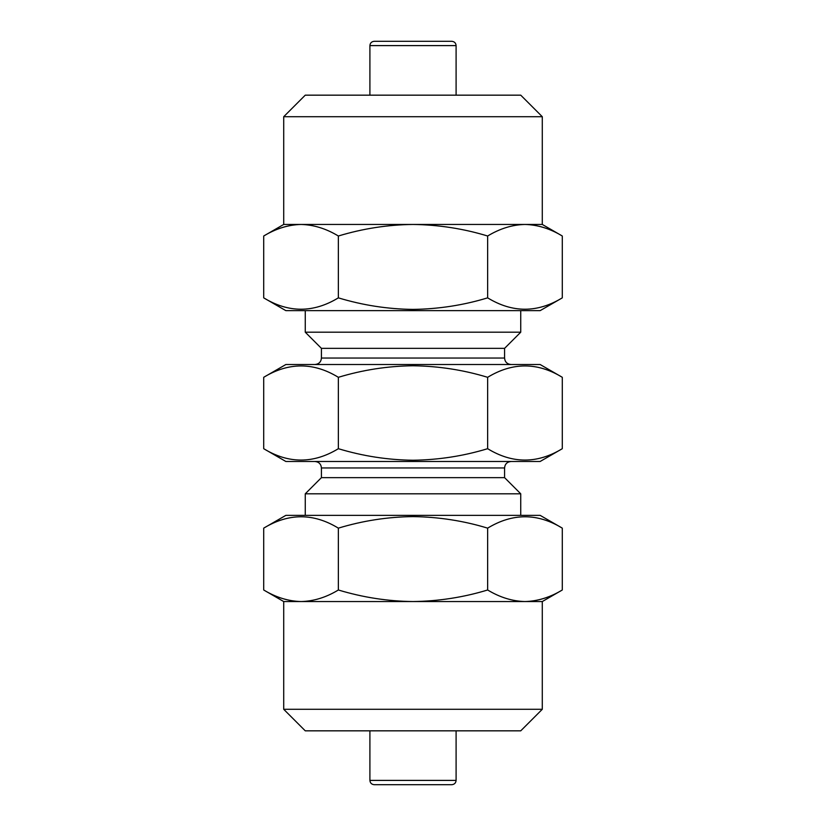 <?xml version="1.0" encoding="UTF-8"?>
<svg xmlns="http://www.w3.org/2000/svg" width="826" height="826" viewBox="0 0 826 826"><rect width="100%" height="100%" fill="white"/><g stroke="black" fill="none" stroke-linecap="round" stroke-linejoin="round"><path stroke-width="1.24" d="M542.29 709.286L283.71 709.286L305.259 730.834L520.741 730.834L542.29 709.286L542.29 601.545L562.289 589.991C550.095 597.374 537.664 601.214 524.964 601.545L542.29 601.545M283.71 709.286L283.71 601.545L524.964 601.545C537.695 601.235 550.137 597.384 562.289 589.991L562.289 528.144C537.468 512.987 512.585 512.987 487.639 528.144C463.479 520.783 438.606 516.942 413 516.601C387.714 516.89 362.831 520.731 338.361 528.144C313.539 512.987 288.656 512.987 263.711 528.144L263.711 589.991C275.905 597.374 288.336 601.214 301.036 601.545C313.756 601.235 326.198 597.384 338.361 589.991C362.831 597.404 387.714 601.256 413 601.545C438.606 601.204 463.479 597.353 487.639 589.991C499.833 597.374 512.275 601.214 524.964 601.545M263.711 528.144L285.868 515.352L540.132 515.352L562.289 528.144M562.289 297.856L540.132 310.648L285.868 310.648L263.711 297.856C288.532 313.013 313.415 313.013 338.361 297.856C362.831 305.269 387.714 309.11 413 309.399C438.606 309.058 463.479 305.217 487.639 297.856C512.461 313.013 537.344 313.013 562.289 297.856L562.289 236.009C550.095 228.626 537.664 224.786 524.964 224.455L413 224.455C387.714 224.744 362.831 228.595 338.361 236.009C326.167 228.626 313.725 224.786 301.036 224.455C288.305 224.765 275.863 228.616 263.711 236.009C275.905 228.626 288.336 224.786 301.036 224.455L283.71 224.455L263.711 236.009L263.711 297.856M283.71 116.714L542.29 116.714L520.741 95.166L305.259 95.166L283.71 116.714L283.71 224.455M542.29 224.455L524.964 224.455C537.695 224.765 550.137 228.616 562.289 236.009L542.29 224.455L542.29 116.714M445.317 41.3L374.209 41.3C371.576 41.579 370.141 43.014 369.903 45.606L456.097 45.606C455.859 43.014 454.424 41.579 451.791 41.3L380.683 41.3M451.791 784.7L374.209 784.7C371.576 784.421 370.141 782.986 369.903 780.394L456.097 780.394C455.859 782.986 454.424 784.421 451.791 784.7M314.954 461.486C318.919 461.899 321.077 464.057 321.417 467.95L504.583 467.95L504.583 477.645L321.417 477.645L305.259 493.803L305.259 515.352M504.583 477.645L520.741 493.803L305.259 493.803M562.289 448.694L540.132 461.486L285.868 461.486L263.711 448.694C288.532 463.851 313.415 463.851 338.361 448.694C362.841 456.097 387.724 459.948 413 460.237C438.585 459.896 463.469 456.045 487.639 448.694C512.461 463.851 537.344 463.851 562.289 448.694L562.289 377.306C537.468 362.149 512.585 362.149 487.639 377.306C463.469 369.955 438.585 366.104 413 365.763C387.724 366.052 362.841 369.903 338.361 377.306C313.539 362.149 288.656 362.149 263.711 377.306L263.711 448.694M562.289 377.306L540.132 364.514L285.868 364.514L263.711 377.306M504.583 348.355L321.417 348.355L305.259 332.197L520.741 332.197L504.583 348.355L504.583 358.05L321.417 358.05C321.077 361.943 318.919 364.101 314.954 364.514M338.361 377.306L338.361 448.694M487.639 377.306L487.639 448.694M524.964 224.455C512.244 224.765 499.802 228.616 487.639 236.009C463.479 228.647 438.606 224.796 413 224.455L301.036 224.455M487.639 236.009L487.639 297.856M338.361 236.009L338.361 297.856M301.036 601.545C288.305 601.235 275.863 597.384 263.711 589.991L283.71 601.545M487.639 589.991L487.639 528.144M338.361 589.991L338.361 528.144M456.097 730.834L456.097 780.394M520.741 310.648L520.741 332.197M456.097 45.606L456.097 95.166M520.741 493.803L520.741 515.352M369.903 45.606L369.903 95.166M305.259 310.648L305.259 332.197M321.417 348.355L321.417 358.05M504.583 358.05C504.923 361.943 507.081 364.101 511.046 364.514M504.583 467.95C504.923 464.057 507.081 461.899 511.046 461.486M321.417 467.95L321.417 477.645M369.903 730.834L369.903 780.394"/></g></svg>
